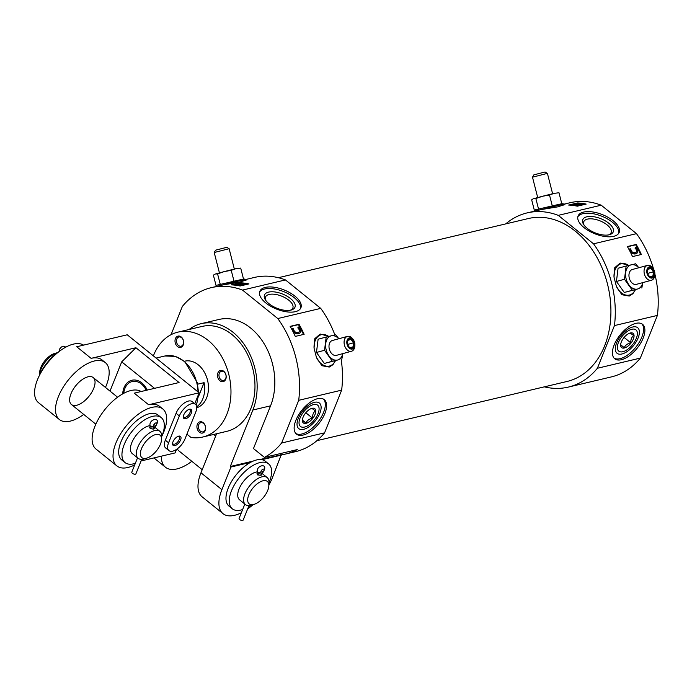 <?xml version="1.0" encoding="UTF-8"?>
<svg xmlns="http://www.w3.org/2000/svg" width="692" height="692" viewBox="0 0 692 692"><rect width="100%" height="100%" fill="white"/><g stroke="black" fill="none" stroke-linecap="round" stroke-linejoin="round"><path stroke-width="1.04" d="M253.817 504.433A14.437 7.05 -51.1 0 1 248.791 494.884A14.437 7.05 -51.1 0 1 260.953 481.494A14.437 7.05 -51.1 0 1 268.842 485.81A14.437 7.05 -51.1 0 1 253.817 504.433L250.971 505.203A17.326 8.46 -51.1 0 1 245.426 504.546L239.544 499.797A17.326 8.46 -51.1 0 1 239.051 489.002A17.326 8.46 -51.1 0 1 257.26 471.875M245.426 504.546A17.326 8.46 -51.1 0 1 244.933 493.751A17.326 8.46 -51.1 0 1 255.798 479.893A17.326 8.46 -51.1 0 1 267.181 477.575A17.326 8.46 -51.1 0 1 268.998 482.86L268.842 485.81M262.951 472.402C269.69 462.074 255.262 465.119 257.467 472.342L260.858 472.558A2.214 1.894 -29 0 0 260.919 472.506A2.214 1.894 -27.9 0 1 257.407 472.221L256.983 473.665L257.554 474.911L261.092 475.309L262.96 472.402A2.214 0.458 45.7 0 0 262.917 472.031L261.282 470.716L262.917 472.031A4.982 2.431 -51.1 0 0 260.737 475.214A4.982 2.431 128.9 0 0 260.919 472.506L260.919 472.506A2.214 1.081 -51.1 0 1 261.74 470.102A2.214 1.081 -51.1 0 1 263.834 469.219A2.214 1.081 -51.1 0 1 262.917 472.031A2.214 0.484 -134 0 1 262.934 472.074M253.237 461.071L230.289 466.503L252.874 410.019L270.563 405.832L253.471 448.554L264.405 457.369L297.24 449.592A89.502 66.095 76.7 0 1 285.441 454.047L295.545 451.66A89.502 66.095 -103.3 0 0 324.574 432.837L281.635 443.001L298.71 400.313A89.502 66.095 -103.3 0 0 277.786 318.545L242.52 290.086A89.502 66.095 -103.3 0 0 211.38 287.63A89.502 66.095 -103.3 0 0 182.351 306.452L171.054 334.686M264.405 457.369A89.502 66.095 -103.3 0 0 281.635 443.001M285.441 454.047A89.502 66.095 76.7 0 1 281.194 454.86L272.414 477.696A38.492 18.796 -51.1 0 1 268.885 485.023M241.352 512.755A38.492 18.796 -51.1 0 1 222.98 513.637L202.064 496.769A38.492 18.796 -51.1 0 1 200.974 472.783L216.579 433.754M222.98 513.637A38.492 18.796 -51.1 0 1 221.89 489.659L230.938 467.031L250.478 462.403A28.874 14.1 -51.1 0 1 261.922 459.696A28.874 14.1 -51.1 0 1 265.278 461.209L268.548 463.839A28.874 14.1 -51.1 0 1 269.006 482.696M230.289 466.503L230.938 467.031M252.874 410.019A56.779 41.927 -103.3 0 0 246.663 348.266A56.779 41.927 -103.3 0 0 201.234 323.657A56.779 41.927 -103.3 0 0 189.054 329.504M186.918 434.161L190.975 437.439A53.898 39.799 -103.3 0 0 202.73 437.033L226.725 431.358A53.898 39.799 -103.3 0 0 253.038 369.744A53.898 39.799 -103.3 0 0 201.9 326.46L177.905 332.143A53.898 39.799 -103.3 0 0 153.382 355.887M202.73 437.033A53.898 39.799 -103.3 0 0 229.043 375.419A53.898 39.799 -103.3 0 0 177.905 332.143M196.736 407.761A24.056 17.767 -103.3 0 0 206.657 397.77A24.056 17.767 -103.3 0 0 204.019 371.604A24.056 17.767 -103.3 0 0 184.773 361.172L184.401 361.267M225.765 379.181A5.778 4.264 -103.3 0 0 221.527 370.324A5.778 4.264 -103.3 0 0 218.24 378.541A5.778 4.264 -103.3 0 0 225.765 379.181M205.195 430.597A5.778 4.264 -103.3 0 0 200.957 421.739A5.778 4.264 -103.3 0 0 197.67 429.966A5.778 4.264 -103.3 0 0 205.195 430.597M183.276 344.901A5.778 4.264 -103.3 0 0 179.038 336.044A5.778 4.264 -103.3 0 0 175.751 344.27A5.778 4.264 -103.3 0 0 183.276 344.901M253.064 504.632A38.492 18.796 -51.1 0 1 247.641 508.949M270.563 405.832A56.779 41.927 -103.3 0 0 264.344 344.08A56.779 41.927 -103.3 0 0 218.914 319.47L201.234 323.657M564.257 204.105L570.07 202.73A89.502 66.095 -103.3 0 1 601.21 205.195L558.262 215.359A89.502 66.095 -103.3 0 0 527.131 212.894L541.628 209.503L557.544 206.891L564.914 204.581L563.997 204.019L541.628 209.503M527.131 212.894A89.502 66.095 -103.3 0 0 505.731 223.897M586.167 204.088L577.327 206.181A89.502 66.095 -103.3 0 0 568.625 205.048L577.465 202.964A89.502 66.095 76.7 0 1 586.167 204.088M628.881 265.373L620.196 263.047L614.755 267.683L614.003 277.111L616.399 286.453L621.866 294.714L629.218 296.064L632.869 293.737L635.446 289.766M654.857 273.98A89.502 66.095 -103.3 0 1 657.4 315.414L614.461 325.577A89.502 66.095 -103.3 0 0 593.537 243.818L558.262 215.359M653.594 269.197A89.502 66.095 -103.3 0 0 636.484 233.654L593.537 243.818M641.354 254.5L632.505 256.585A89.502 66.095 -103.3 0 0 627.367 246.542L636.207 244.449A89.502 66.095 76.7 0 1 641.354 254.5M211.38 287.63L223.352 284.836L239.268 282.224L246.637 279.905L245.721 279.352L223.352 284.836M245.98 279.438L254.319 277.466A89.502 66.095 -103.3 0 1 285.459 279.923L242.52 290.086M248.947 283.902L240.107 285.995A89.502 66.095 -103.3 0 0 231.396 284.862L240.245 282.768A89.502 66.095 76.7 0 1 248.947 283.902M349.659 338.795A4.809 3.244 -105.2 0 1 354.209 343.933A4.809 3.244 -105.2 0 1 350.299 347.86A4.809 3.244 -105.2 0 1 348.508 346.13A4.809 3.244 -105.2 0 1 347.479 342.332A4.809 3.244 -105.2 0 1 349.659 338.795M350.083 347.6L352.998 346.908L353.5 342.834L351.095 339.452L348.171 340.135M328.916 336.373L320.232 334.037L314.791 338.673L314.047 348.111L316.434 357.444L321.901 365.705L329.254 367.054L332.904 364.727L335.482 360.757M341.156 359.217A89.502 66.095 -103.3 0 1 341.649 390.15L298.71 400.313M334.893 334.963A89.502 66.095 -103.3 0 0 320.733 308.381L277.786 318.545M304.125 334.314L295.285 336.398A89.502 66.095 -103.3 0 0 290.147 326.356L298.987 324.263A89.502 66.095 76.7 0 1 304.125 334.314M281.194 454.86L259.76 459.531M280.805 454.549L281.272 453.372M544.301 386.845A89.502 66.095 -103.3 0 0 568.357 387.087L611.296 376.924A89.502 66.095 -103.3 0 0 640.325 358.101L597.386 368.265L614.461 325.577M568.357 387.087A89.502 66.095 -103.3 0 0 597.386 368.265M601.21 205.195L636.484 233.654M657.4 315.414L640.325 358.101M316.945 440.657L567.025 381.474A83.732 61.83 -103.3 0 0 604.609 345.87A83.732 61.83 -103.3 0 0 595.449 254.803A83.732 61.83 -103.3 0 0 528.463 218.516L278.374 277.7M285.459 279.923L320.733 308.381M341.649 390.15L324.574 432.837M579.057 203.924L577.483 203.725L577.465 202.964M584.1 204.581L582.249 204.339M577.483 203.725L571.125 205.23M241.837 283.737L240.262 283.538L240.245 282.768M246.88 284.395L245.029 284.152M240.262 283.538L233.905 285.043M640.766 254.639L635.732 244.812L636.207 244.449M635.732 244.812L627.497 246.767M303.537 334.452L298.512 324.626L298.987 324.263M298.512 324.626L290.268 326.581M577.872 204.737L581.591 205.117L581.574 204.547L582.534 204.46L580.96 204.071A4.04 0.735 -1.7 0 0 579.913 203.967L579.524 203.941A2.552 0.458 -1.7 0 0 575.848 204.469A2.552 0.458 -1.7 0 0 576.177 204.685L577.517 205.143L575.069 205.394A2.898 0.528 -1.7 0 1 574.239 205.264L575.346 205.602A2.448 0.441 -1.7 0 0 578.175 205.403L578.797 205.109L577.111 204.443L581.574 204.547M582.543 204.944L582.534 204.46M581.263 204.953L581.245 204.382M580.925 204.867L580.908 204.296M580.493 204.78L580.476 204.218M577.102 206.13A2.448 0.441 -1.7 0 0 578.192 205.974L578.797 205.109M575.848 204.469L575.865 205.031A2.552 0.458 -1.7 0 0 576.194 205.247L576.696 205.394M240.643 284.55L244.371 284.931L244.354 284.36L245.314 284.274L243.74 283.884A4.04 0.735 -1.7 0 0 242.684 283.781L242.304 283.755A2.552 0.458 -1.7 0 0 238.628 284.282A2.552 0.458 -1.7 0 0 238.956 284.498L240.297 284.957L237.849 285.208A2.898 0.528 -1.7 0 1 237.019 285.078L238.117 285.415A2.448 0.441 -1.7 0 0 240.954 285.216L241.577 284.922L239.882 284.256L244.354 284.36M245.323 284.758L245.314 284.274M244.042 284.767L244.025 284.196M243.705 284.68L243.688 284.109M243.273 284.594L243.255 284.031M239.882 285.943A2.448 0.441 -1.7 0 0 240.972 285.787L241.577 284.922M238.628 284.282L238.645 284.844A2.552 0.458 -1.7 0 0 238.974 285.061L239.475 285.208M636.156 252.243A3.797 2.431 52.4 0 0 636.64 251.058L636.986 250.789A3.797 2.431 52.4 0 1 636.303 252.156A3.797 2.431 52.4 0 1 636.259 252.191A9.766 6.254 52.4 0 1 634.071 252.667A2.846 1.825 52.4 0 1 631.865 251.594A3.045 1.946 52.4 0 1 630.879 249.042L629.763 248.895A3.936 2.517 52.4 0 0 633.881 253.929A6.583 4.213 52.4 0 0 635.239 253.929L635.784 253.834A4.463 2.854 52.4 0 0 636.623 253.462A4.463 2.854 52.4 0 0 636.787 253.315M633.881 253.929L634.235 253.653A6.583 4.213 52.4 0 0 635.593 253.661L636.13 253.557A4.463 2.854 52.4 0 0 636.977 253.194A4.463 2.854 52.4 0 0 637.695 250.374A4.827 3.088 52.4 0 0 635.585 247.156L635.005 248.091A3.097 1.981 52.4 0 1 636.64 251.058M630.118 248.627A3.936 2.517 52.4 0 0 634.235 253.653M636.986 250.789A3.097 1.981 52.4 0 0 635.36 247.822M635.005 248.091L635.585 247.156M298.935 332.056A3.797 2.431 52.4 0 0 299.411 330.871L299.766 330.603A3.797 2.431 52.4 0 1 299.082 331.97A3.797 2.431 52.4 0 1 299.03 332.004A9.766 6.254 52.4 0 1 296.851 332.48A2.846 1.825 52.4 0 1 294.645 331.407A3.045 1.946 52.4 0 1 293.659 328.856L292.543 328.709A3.936 2.517 52.4 0 0 296.66 333.743A6.583 4.213 52.4 0 0 298.018 333.743L298.563 333.648A4.463 2.854 52.4 0 0 299.402 333.276A4.463 2.854 52.4 0 0 299.567 333.129M296.66 333.743L297.015 333.466A6.583 4.213 52.4 0 0 298.373 333.475L298.909 333.371A4.463 2.854 52.4 0 0 299.757 333.008A4.463 2.854 52.4 0 0 300.475 330.188A4.827 3.088 52.4 0 0 298.364 326.97L297.785 327.904A3.097 1.981 52.4 0 1 299.411 330.871M292.898 328.44A3.936 2.517 52.4 0 0 297.015 333.466M299.766 330.603A3.097 1.981 52.4 0 0 298.14 327.636M297.785 327.904L298.364 326.97M265.33 287.405A22.135 10.293 -158.2 0 1 289.939 292.751A22.135 10.293 -158.2 0 1 300.916 307.758A22.135 10.293 -158.2 0 1 276.541 309.09A22.135 10.293 -158.2 0 1 259.811 291.315A22.135 10.293 -158.2 0 1 265.33 287.405M295.856 420.312A22.135 10.812 -51.1 0 1 309.731 402.606A22.135 10.812 -51.1 0 1 324.28 399.647A22.135 10.812 -51.1 0 1 318.787 423.66A22.135 10.812 -51.1 0 1 296.479 434.1A22.135 10.812 -51.1 0 1 295.856 420.312M583.607 212.081A22.135 10.293 -158.2 0 1 608.216 217.418A22.135 10.293 -158.2 0 1 619.193 232.425A22.135 10.293 -158.2 0 1 594.817 233.766A22.135 10.293 -158.2 0 1 578.088 215.982A22.135 10.293 -158.2 0 1 583.607 212.081M614.133 344.979A22.135 10.812 -51.1 0 1 628.007 327.273A22.135 10.812 -51.1 0 1 642.557 324.314A22.135 10.812 -51.1 0 1 637.064 348.327A22.135 10.812 -51.1 0 1 614.755 358.767A22.135 10.812 -51.1 0 1 614.133 344.979M191.814 461.296A38.492 18.796 -51.1 0 1 165.457 467.238A38.492 18.796 -51.1 0 1 161.383 456.166M242.624 509.563A28.874 14.1 -51.1 0 1 232.287 508.784L229.026 506.146A28.874 14.1 -51.1 0 1 228.204 488.163A28.874 14.1 -51.1 0 1 250.478 462.403M261.922 459.696L281.462 455.077M323.579 399.172A22.135 10.812 -51.1 0 1 317.481 422.604A22.135 10.812 -51.1 0 1 295.865 433.521M298.295 418.366A16.418 8.019 -51.1 0 1 314.125 402.407A16.418 8.019 -51.1 0 1 320.569 411.152A16.418 8.019 -51.1 0 1 306.945 428.037A16.418 8.019 -51.1 0 1 297.032 423.59A16.418 8.019 -51.1 0 1 298.295 418.366M259.561 292.136A22.135 10.293 -158.2 0 1 264.69 288.988A22.135 10.293 -158.2 0 1 288.529 293.901A22.135 10.293 -158.2 0 1 300.527 308.52M268.574 292.119A16.418 7.638 -158.2 0 1 290.329 298.425A16.418 7.638 -158.2 0 1 291.211 310.033A16.418 7.638 -158.2 0 1 265.27 299.653A16.418 7.638 -158.2 0 1 268.574 292.119M265.806 300.449A14.722 6.842 -158.2 0 1 265.46 297.153A14.722 6.842 -158.2 0 1 269.171 294.446A14.722 6.842 -158.2 0 1 285.64 298.062A14.722 6.842 -158.2 0 1 292.794 308.087A14.722 6.842 -158.2 0 1 290.268 310.241M641.856 323.839A22.135 10.812 -51.1 0 1 635.758 347.272A22.135 10.812 -51.1 0 1 614.141 358.188M616.572 343.042A16.418 8.019 -51.1 0 1 632.402 327.082A16.418 8.019 -51.1 0 1 638.846 335.828A16.418 8.019 -51.1 0 1 625.222 352.712A16.418 8.019 -51.1 0 1 615.309 348.266A16.418 8.019 -51.1 0 1 616.572 343.042M577.837 216.804A22.135 10.293 -158.2 0 1 582.967 213.655A22.135 10.293 -158.2 0 1 606.806 218.568A22.135 10.293 -158.2 0 1 618.804 233.187M586.851 216.786A16.418 7.638 -158.2 0 1 608.605 223.101A16.418 7.638 -158.2 0 1 609.488 234.7A16.418 7.638 -158.2 0 1 583.546 224.32A16.418 7.638 -158.2 0 1 586.851 216.786M584.074 225.125A14.722 6.842 -158.2 0 1 583.737 221.821A14.722 6.842 -158.2 0 1 587.447 219.122A14.722 6.842 -158.2 0 1 603.917 222.729A14.722 6.842 -158.2 0 1 611.071 232.754A14.722 6.842 -158.2 0 1 608.545 234.908M314.047 348.111A16.184 10.908 -105.2 0 1 316.59 338.059A16.184 10.908 -105.2 0 1 328.683 336.433M335.248 360.826A16.184 10.908 -105.2 0 1 316.434 357.444M342.817 353.612A12.508 8.434 -105.2 0 1 337.488 360.048L332.376 361.267L324.539 350.273L326.174 337.03L318.112 339.227L316.469 352.462L324.314 363.464L337.488 360.048A12.508 8.434 -105.2 0 1 328.821 355.671A12.508 8.434 -105.2 0 1 325.724 343.552A12.508 8.434 -105.2 0 1 331.286 335.81A12.508 8.434 -105.2 0 1 338.777 338.751M349.417 337.86A5.778 3.893 -105.2 0 1 353.655 340.239A5.778 3.893 -105.2 0 1 354.892 344.798A5.778 3.893 -105.2 0 1 351.233 349.088A5.778 3.893 -105.2 0 1 346.9 343.595A5.778 3.893 -105.2 0 1 349.417 337.86M354.892 344.798L354.875 345.619A7.699 5.19 -105.2 0 1 351.493 351.251A7.699 5.19 -105.2 0 1 344.469 345.187A7.699 5.19 -105.2 0 1 347.453 336.398A7.699 5.19 -105.2 0 1 347.566 336.364A7.699 5.19 -105.2 0 1 353.223 339.547L353.655 340.239M351.493 351.251L336.407 355.359A7.699 5.19 -105.2 0 1 329.375 349.287A7.699 5.19 -105.2 0 1 332.368 340.499A7.699 5.19 -105.2 0 1 332.48 340.473M326.174 337.03L335.655 334.79L338.872 338.725M342.869 353.603L341.857 359.027M332.376 361.267L324.314 363.464M324.539 350.273L316.469 352.462M347.747 344.4L353.5 342.834M348.119 340.256L351.095 339.452M240.704 268.081L235.842 268.695L240.704 268.081L243.506 279.04L217.106 285.139L215.16 286.73M214.217 252.519L229.13 248.705L226.794 247.321L215.601 250.175L214.217 252.519L219.425 272.873M215.35 274.015L217.573 273.868L224.269 271.593L215.35 274.015M235.842 268.695L224.269 271.593L231.223 270.321L235.842 268.695M216.146 285.926L213.395 275.174L214.468 274.404M217.573 273.868L220.376 284.827M231.223 270.321L234.034 281.281M614.003 277.111A16.184 10.908 -105.2 0 1 616.555 267.06A16.184 10.908 -105.2 0 1 628.647 265.434M635.213 289.827A16.184 10.908 -105.2 0 1 616.399 286.453M642.782 282.621A12.508 8.434 -105.2 0 1 637.444 289.048L632.341 290.277L624.495 279.274L626.139 266.039L618.077 268.228L616.434 281.471L624.279 292.465L637.444 289.048A12.508 8.434 -105.2 0 1 628.786 284.672A12.508 8.434 -105.2 0 1 625.689 272.553A12.508 8.434 -105.2 0 1 631.251 264.811A12.508 8.434 -105.2 0 1 638.742 267.761M650.048 276.601L652.963 275.909L653.464 271.835L651.051 268.453L648.136 269.145M647.703 273.401L653.464 271.835M648.084 269.257L651.051 268.453M649.615 267.795A4.809 3.244 -105.2 0 1 654.174 272.942A4.809 3.244 -105.2 0 1 650.264 276.869A4.809 3.244 -105.2 0 1 648.473 275.131A4.809 3.244 -105.2 0 1 647.435 271.333A4.809 3.244 -105.2 0 1 649.615 267.795M649.381 266.861A5.778 3.893 -105.2 0 1 653.62 269.249A5.778 3.893 -105.2 0 1 654.857 273.798A5.778 3.893 -105.2 0 1 651.198 278.089A5.778 3.893 -105.2 0 1 646.864 272.605A5.778 3.893 -105.2 0 1 649.381 266.861M654.857 273.798L654.831 274.62A7.699 5.19 -105.2 0 1 651.457 280.26A7.699 5.19 -105.2 0 1 644.434 274.188A7.699 5.19 -105.2 0 1 647.418 265.399A7.699 5.19 -105.2 0 1 647.53 265.373A7.699 5.19 -105.2 0 1 653.187 268.548L653.62 269.249M651.457 280.26L636.372 284.36A7.699 5.19 -105.2 0 1 629.339 278.296A7.699 5.19 -105.2 0 1 632.324 269.508A7.699 5.19 -105.2 0 1 632.436 269.473M626.139 266.039L635.619 263.79L638.837 267.735M642.833 282.604L641.821 288.028M632.341 290.277L624.279 292.465M624.495 279.274L616.434 281.471M558.98 192.748L554.119 193.371L558.98 192.748L561.783 203.708L535.383 209.806L533.437 211.406M532.494 177.187L547.407 173.372L545.062 171.988L533.878 174.851L532.494 177.187L537.701 197.54M533.627 198.69L535.85 198.543L542.545 196.26L533.627 198.69M554.119 193.371L542.545 196.26L549.5 194.997L554.119 193.371M534.423 210.593L531.672 199.841L532.745 199.071M535.85 198.543L538.653 209.494M549.5 194.997L552.311 205.948M202.211 469.686L178.752 450.76A17.326 8.46 -51.1 0 1 177.368 448.797M183.25 344.175A4.732 3.495 -103.3 0 0 182.731 339.028A4.732 3.495 -103.3 0 0 178.943 336.978A4.732 3.495 -103.3 0 0 176.633 342.384A4.732 3.495 -103.3 0 0 181.122 346.182A4.732 3.495 -103.3 0 0 183.25 344.175M205.169 429.87A4.732 3.495 -103.3 0 0 204.659 424.724A4.732 3.495 -103.3 0 0 200.87 422.674A4.732 3.495 -103.3 0 0 198.561 428.08A4.732 3.495 -103.3 0 0 203.05 431.877A4.732 3.495 -103.3 0 0 205.169 429.87M225.739 378.446A4.732 3.495 -103.3 0 0 225.22 373.299A4.732 3.495 -103.3 0 0 221.431 371.249A4.732 3.495 -103.3 0 0 219.122 376.656A4.732 3.495 -103.3 0 0 223.611 380.462A4.732 3.495 -103.3 0 0 225.739 378.446M232.287 508.784A28.874 14.1 -51.1 0 1 231.474 490.801A28.874 14.1 -51.1 0 1 249.57 467.706A28.874 14.1 -51.1 0 1 268.548 463.839M250.815 505.247A28.874 14.1 -51.1 0 1 248.514 506.76M244.83 504.061L239.103 518.369A2.214 1.029 21.8 0 0 239.709 519.536A2.214 1.029 21.8 0 0 241.793 520.419A2.214 1.029 21.8 0 0 243.212 520.012L249.008 505.541M198.327 397.035L204.088 382.65L197.609 384.181M204.088 382.65A24.056 17.767 76.7 0 1 202.868 398.67A24.056 17.767 76.7 0 1 196.684 406.818M146.237 390.314A16.357 12.084 -103.3 0 0 133.115 381.361A16.357 12.084 -103.3 0 0 123.747 393.315M147.223 390.08A17.689 13.061 -103.3 0 0 131.93 380.237A17.689 13.061 -103.3 0 0 122.692 393.895M110.002 391.11L121.714 361.847L154.558 388.342M121.714 361.847L135.926 347.739L179.072 382.538L134.239 393.151L148.616 404.751L199.14 392.797L194.763 403.73M135.926 347.739L91.093 358.352L76.708 346.753L127.233 334.79L199.14 392.797M195.758 412.043L185.006 438.944A12.508 6.107 -51.1 0 1 177.161 448.952A12.508 6.107 -51.1 0 1 168.935 450.622A12.508 6.107 -51.1 0 1 168.58 442.828L179.34 415.935A12.508 6.107 -51.1 0 1 187.186 405.927A12.508 6.107 -51.1 0 1 195.404 404.249A12.508 6.107 -51.1 0 1 195.758 412.043M176.495 449.411L175.093 452.923L141.047 460.976M148.616 404.751A36.572 17.862 -51.1 0 1 159.558 406.351L162.819 408.989A36.572 17.862 -51.1 0 1 161.72 436.47A28.874 14.1 -51.1 0 0 161.253 417.613L157.992 414.975A28.874 14.1 -51.1 0 0 139.014 418.842A28.874 14.1 -51.1 0 0 120.918 441.937A28.874 14.1 -51.1 0 0 121.731 459.921L125.001 462.559A28.874 14.1 -51.1 0 1 124.188 444.575A28.874 14.1 -51.1 0 1 142.284 421.48A28.874 14.1 -51.1 0 1 161.253 417.613M168.935 450.622L165.673 447.983A12.508 6.107 -51.1 0 1 165.319 440.19L176.071 413.297A12.508 6.107 -51.1 0 1 183.916 403.289A12.508 6.107 -51.1 0 1 192.134 401.611L195.404 404.249M91.093 358.352A36.572 17.862 -51.1 0 1 102.027 359.944L105.296 362.582A36.572 17.862 -51.1 0 1 105.452 387.442M185.655 418.738A5.778 2.82 128.9 0 0 191.373 413.02A5.778 2.82 128.9 0 0 189.331 409.275A5.778 2.82 128.9 0 0 183.319 416.722A5.778 2.82 128.9 0 0 185.655 418.738M174.894 445.631A5.778 2.82 128.9 0 0 180.612 439.913A5.778 2.82 128.9 0 0 178.571 436.168A5.778 2.82 128.9 0 0 172.559 443.615A5.778 2.82 128.9 0 0 174.894 445.631M83.706 414.404A36.572 17.862 -51.1 0 1 59.374 419.508A36.572 17.862 -51.1 0 1 58.344 396.724A36.572 17.862 -51.1 0 1 81.267 367.478A36.572 17.862 -51.1 0 1 105.296 362.582M59.374 419.508L38.458 402.64A36.572 17.862 -51.1 0 1 37.42 379.856A36.572 17.862 -51.1 0 1 83.568 345.126M70.973 393.739A17.326 8.46 -51.1 0 1 81.829 379.882A17.326 8.46 -51.1 0 1 93.212 377.564A17.326 8.46 -51.1 0 1 88.922 396.36A17.326 8.46 -51.1 0 1 71.458 404.535A17.326 8.46 -51.1 0 1 70.973 393.739M134.715 464.886A36.572 17.862 -51.1 0 1 116.896 465.915L95.98 449.039A36.572 17.862 -51.1 0 1 94.942 426.255A36.572 17.862 -51.1 0 1 141.09 391.534M116.896 465.915A36.572 17.862 -51.1 0 1 115.867 443.131A36.572 17.862 -51.1 0 1 138.789 413.877A36.572 17.862 -51.1 0 1 162.819 408.989M143.529 459.021A36.572 17.862 -51.1 0 1 141.073 460.924M172.628 443.036A4.732 2.31 128.9 0 0 173.112 443.996A4.732 2.31 128.9 0 0 174.531 444.203A4.732 2.31 128.9 0 0 178.64 440.683A4.732 2.31 128.9 0 0 179.055 436.635A4.732 2.31 128.9 0 0 178.008 436.367M183.389 416.134A4.732 2.31 128.9 0 0 183.873 417.103A4.732 2.31 128.9 0 0 185.283 417.311A4.732 2.31 128.9 0 0 189.392 413.79A4.732 2.31 128.9 0 0 189.816 409.733A4.732 2.31 128.9 0 0 188.769 409.465M39.565 375.15A17.326 8.46 -51.1 0 1 39.565 374.995A17.326 8.46 -51.1 0 1 40.897 369.485A17.326 8.46 -51.1 0 1 57.6 352.643A17.326 8.46 -51.1 0 1 57.747 352.6A28.874 14.1 -51.1 0 0 39.582 375.125M146.531 458.208A14.437 7.05 -51.1 0 1 141.505 448.658A14.437 7.05 -51.1 0 1 153.667 435.268A14.437 7.05 -51.1 0 1 161.556 439.576A14.437 7.05 -51.1 0 1 146.531 458.208L143.685 458.978A17.326 8.46 -51.1 0 1 138.141 458.32L132.25 453.571A17.326 8.46 -51.1 0 1 131.765 442.776A17.326 8.46 -51.1 0 1 149.974 425.649M138.141 458.32A17.326 8.46 -51.1 0 1 137.647 447.525A17.326 8.46 -51.1 0 1 148.503 433.668A17.326 8.46 -51.1 0 1 159.887 431.35A17.326 8.46 -51.1 0 1 161.712 436.635L161.556 439.576M150.112 425.969L149.697 427.431L150.268 428.685L153.806 429.075L155.665 426.177A2.214 0.458 45.7 0 0 155.622 425.805L153.996 424.49L155.622 425.805A4.982 2.431 -51.1 0 0 153.451 428.988A4.982 2.431 128.9 0 0 153.624 426.281L153.624 426.281A2.214 1.081 -51.1 0 1 154.454 423.876A2.214 1.081 -51.1 0 1 156.548 422.994A2.214 1.081 -51.1 0 1 155.622 425.805A2.214 0.484 -134 0 1 155.639 425.839M143.521 459.021A28.874 14.1 -51.1 0 1 141.229 460.535M135.338 463.337A28.874 14.1 -51.1 0 1 125.001 462.559M39.565 374.995L39.721 372.045A14.437 7.05 -51.1 0 1 40.837 367.452A14.437 7.05 -51.1 0 1 54.746 353.422L57.6 352.643M137.535 457.836L131.817 472.143A2.214 1.029 21.8 0 0 132.414 473.311A2.214 1.029 21.8 0 0 134.507 474.193A2.214 1.029 21.8 0 0 135.926 473.786L141.713 459.315M150.112 425.995A2.214 1.894 -27.9 0 0 153.624 426.281A2.214 1.894 -29 0 1 153.572 426.333L150.181 426.116C147.976 418.894 162.395 415.849 155.665 426.177M313.562 404.578A13.676 6.678 128.9 0 0 300.025 418.115A13.676 6.678 128.9 0 0 304.861 426.981A13.676 6.678 128.9 0 0 319.09 409.344A13.676 6.678 128.9 0 0 313.562 404.578M312.075 408.306A9.143 4.463 128.9 0 0 311.884 408.349A9.143 4.463 128.9 0 0 302.369 420.148A9.143 4.463 128.9 0 0 307.819 422.656A9.143 4.463 128.9 0 0 315.431 413.375A9.143 4.463 128.9 0 0 312.075 408.306M302.387 420.528L305.976 422.985C307.075 420.537 309.246 418.92 312.49 418.141C312.412 414.854 313.381 412.423 315.414 410.832L311.824 408.375M305.812 412.752L312.49 418.141M302.387 420.087L305.976 422.985M631.839 329.254A13.676 6.678 128.9 0 0 618.302 342.791A13.676 6.678 128.9 0 0 623.137 351.648A13.676 6.678 128.9 0 0 637.367 334.011A13.676 6.678 128.9 0 0 631.839 329.254M630.351 332.973A9.143 4.463 128.9 0 0 630.161 333.025A9.143 4.463 128.9 0 0 620.646 344.815A9.143 4.463 128.9 0 0 626.096 347.332A9.143 4.463 128.9 0 0 633.708 338.042A9.143 4.463 128.9 0 0 630.351 332.973M620.663 345.196L624.253 347.661C625.352 345.204 627.523 343.587 630.767 342.808C630.689 339.53 631.658 337.09 633.69 335.499L630.101 333.042M624.089 337.419L630.767 342.808M620.663 344.763L624.253 347.661M200.974 472.783L221.89 489.659M579.628 204.694L579.611 204.131M578.296 205.948L578.287 205.377M578.192 205.974L578.175 205.403M576.194 205.247L576.177 204.685M242.408 284.507L242.39 283.945M241.075 285.761L241.058 285.19M240.972 285.787L240.954 285.216M238.974 285.061L238.956 284.498M257.182 473.181A2.214 1.029 21.8 0 0 257.779 474.349A2.214 1.029 21.8 0 0 260.737 475.214A2.214 1.029 21.8 0 0 261.291 474.824M196.225 405.261A33.683 24.877 -103.3 0 0 197.981 395.677M198.024 391.897A33.683 24.877 -103.3 0 0 164.878 355.991L156.089 358.075M168.58 442.828L165.319 440.19M179.34 415.935L176.071 413.297M149.887 426.955A2.214 1.029 21.8 0 0 150.493 428.123A2.214 1.029 21.8 0 0 153.451 428.988A2.214 1.029 21.8 0 0 153.996 428.599M267.181 477.575L262.06 473.449M153.918 457.931L165.457 467.238M347.453 336.398L332.368 340.499M243.48 278.928L245.721 279.352M229.13 248.705L234.337 269.058M647.418 265.399L632.324 269.508M561.757 203.604L563.997 204.019M547.407 173.372L552.614 193.725M215.67 436.029L213.698 434.438M164.878 355.991L175.448 356.397L184.747 361.553L197.211 382.46L198.517 392.295M198.5 394.388L196.433 405.728M159.887 431.35L154.774 427.224M117.579 397.217L93.212 377.564M95.825 424.187L71.458 404.535M58.967 351.64L59.668 348.95L61.441 346.977L63.275 346.182L65.904 347.081"/></g></svg>
